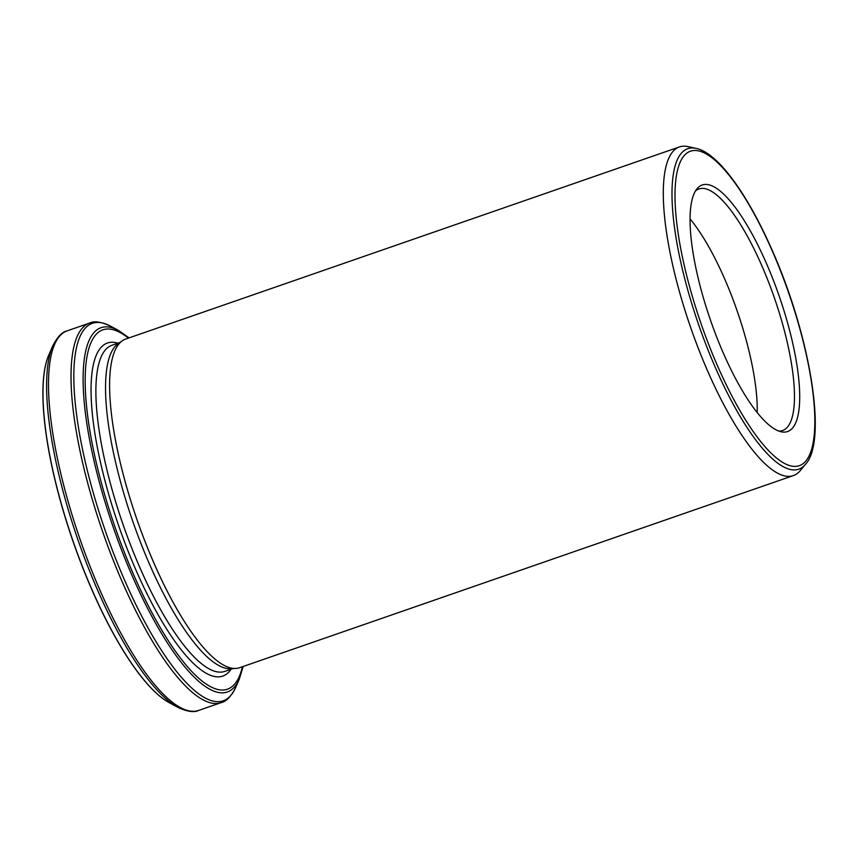<?xml version="1.0" encoding="UTF-8"?>
<svg xmlns="http://www.w3.org/2000/svg" width="858" height="858" viewBox="0 0 858 858"><rect width="100%" height="100%" fill="white"/><g stroke="black" fill="none" stroke-linecap="round" stroke-linejoin="round"><path stroke-width="1.29" d="M122.308 340.787L118.147 343.672A172.555 48.145 70.9 0 0 119.359 477.456A172.555 48.145 70.9 0 0 230.931 668.725L235.982 668.414A173.927 48.52 -109.1 0 1 123.531 475.632A173.927 48.52 -109.1 0 1 122.308 340.787A173.927 48.52 -109.1 0 1 125.708 339.049L679.397 146.943A173.927 48.52 70.9 0 0 677.219 283.526A173.927 48.52 70.9 0 0 793.414 475.568A173.927 48.52 70.9 0 0 800.3 470.57L805.544 464.21A169.562 47.308 -109.1 0 1 685.553 281.842A169.562 47.308 -109.1 0 1 695.956 148.348C717.696 152.627 747.522 193.876 772.404 250.793C810.07 335.725 827.691 440.787 805.544 464.21M793.414 475.568L239.725 667.674A173.927 48.52 -109.1 0 1 235.982 668.414M48.155 356.531A192.171 53.614 70.9 0 0 47.522 358.215A192.171 53.614 70.9 0 0 73.037 541.419A192.171 53.614 70.9 0 0 166.473 701.05A192.171 53.614 70.9 0 0 168.018 701.983M695.956 148.348L687.891 146.6A173.927 48.52 70.9 0 0 679.397 146.943M700.514 287.505A130.448 36.39 70.9 0 0 781.295 431.81A130.448 36.39 70.9 0 0 779.289 296.375A130.448 36.39 70.9 0 0 696.986 188.803A130.448 36.39 70.9 0 0 700.514 287.505M757.217 412.505A127.821 35.661 70.9 0 0 690.036 218.876M778.785 431.059A127.821 35.661 70.9 0 0 782.668 430.501A127.821 35.661 70.9 0 0 774.452 298.058A127.821 35.661 70.9 0 0 698.873 188.985A127.821 35.661 70.9 0 0 695.473 190.959M688.277 281.767A166.398 46.429 70.9 0 0 808.847 456.413A166.398 46.429 70.9 0 0 737.59 186.733A166.398 46.429 70.9 0 0 688.277 281.767M119.745 342.567L111.851 345.302A172.555 48.145 70.9 0 0 109.695 480.812A172.555 48.145 70.9 0 0 224.978 671.342L232.872 668.607M243.146 666.494L239.371 678.978A192.793 53.786 -109.1 0 1 174.077 652.777A192.793 53.786 -109.1 0 1 98.52 479.075A192.793 53.786 -109.1 0 1 118.425 330.405L129.118 337.87M128.389 338.116A190.219 53.067 70.9 0 0 100.375 479.15A190.219 53.067 70.9 0 0 179.74 657.131A190.219 53.067 70.9 0 0 242.417 666.741M47.522 358.215L48.777 355.03A192.342 53.657 70.9 0 0 73.134 541.387A192.342 53.657 70.9 0 0 169.434 702.777L166.473 701.05M169.434 702.777L177.949 707.367A199.785 55.738 -109.1 0 1 77.928 539.725A199.785 55.738 -109.1 0 1 52.628 346.149C57.218 337.033 62.044 331.939 67.096 330.877A200.858 56.038 70.9 0 0 64.575 488.61A200.858 56.038 70.9 0 0 198.766 710.392L221.289 702.584A200.858 56.038 -109.1 0 1 87.098 480.802A200.858 56.038 -109.1 0 1 89.607 323.069L67.096 330.877M118.425 330.405L110.425 326.094A199.785 55.738 70.9 0 0 89.8 480.158A199.785 55.738 70.9 0 0 168.093 660.156A199.785 55.738 70.9 0 0 235.757 687.312C231.156 696.428 226.34 701.522 221.289 702.584M117.943 343.189A176.201 49.163 70.9 0 0 105.137 481.381A176.201 49.163 70.9 0 0 231.07 669.229M48.777 355.03L52.628 346.149M239.371 678.978L235.757 687.312M177.949 707.367C187.205 711.679 194.144 712.698 198.766 710.392M110.425 326.094C101.169 321.782 94.23 320.774 89.607 323.069"/></g></svg>
